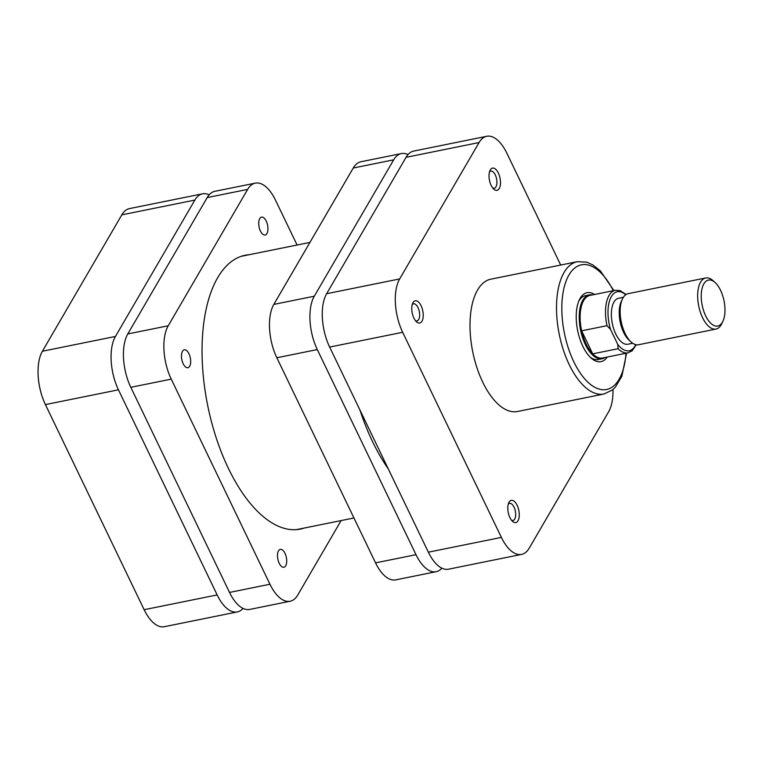 <?xml version="1.0" encoding="UTF-8"?>
<svg xmlns="http://www.w3.org/2000/svg" width="763" height="763" viewBox="0 0 763 763"><rect width="100%" height="100%" fill="white"/><g stroke="black" fill="none" stroke-linecap="round" stroke-linejoin="round"><path stroke-width="1.14" d="M498.353 173.048A11.331 5.389 -101.4 0 1 499.994 186.668A11.331 5.389 -101.4 0 1 493.795 189.148A11.331 5.389 -101.4 0 1 491.162 185.409A11.331 5.389 -101.4 0 1 490.008 170.454A11.331 5.389 -101.4 0 1 498.353 173.048M492.736 187.994A8.727 4.149 78.6 0 0 494.243 188.232A8.727 4.149 78.6 0 0 495.282 174.918A8.727 4.149 78.6 0 0 490.781 171.122A8.727 4.149 78.6 0 0 489.484 171.933M421.09 305.734A11.331 5.389 -101.4 0 1 422.731 319.354A11.331 5.389 -101.4 0 1 416.531 321.843A11.331 5.389 -101.4 0 1 413.889 318.095A11.331 5.389 -101.4 0 1 412.745 303.14A11.331 5.389 -101.4 0 1 421.09 305.734M415.463 320.679A8.727 4.149 78.6 0 0 416.979 320.927A8.727 4.149 78.6 0 0 418.019 307.613A8.727 4.149 78.6 0 0 413.517 303.817A8.727 4.149 78.6 0 0 412.22 304.618M517.133 505.287A11.331 5.389 -101.4 0 1 518.764 518.907A11.331 5.389 -101.4 0 1 512.574 521.396A11.331 5.389 -101.4 0 1 509.932 517.648A11.331 5.389 -101.4 0 1 508.787 502.703A11.331 5.389 -101.4 0 1 517.133 505.287M511.506 520.242A8.727 4.149 78.6 0 0 513.013 520.48A8.727 4.149 78.6 0 0 514.052 507.166A8.727 4.149 78.6 0 0 509.55 503.37A8.727 4.149 78.6 0 0 508.253 504.181M607.243 357.046A35.174 16.729 -101.4 0 1 591.029 357.961A35.174 16.729 -101.4 0 1 582.856 346.335A35.174 16.729 -101.4 0 1 579.289 299.945A35.174 16.729 -101.4 0 1 594.577 294.48M589.999 356.979A32.571 15.489 78.6 0 0 598.23 359.535L602.169 358.744A32.571 15.489 78.6 0 0 605.059 357.494M577.257 261.69L490.762 279.201A67.487 32.084 78.6 0 0 482.721 382.139A67.487 32.084 78.6 0 0 517.533 411.495L604.038 393.985A67.487 32.084 -101.4 0 1 569.227 364.638A67.487 32.084 -101.4 0 1 577.257 261.69L586.633 262.157L592.784 264.875L600.357 270.865L613.91 290.569M560.691 265.047L506.909 153.287A39.085 18.589 78.6 0 0 486.746 136.291A39.085 18.589 78.6 0 0 479.069 142.547L399.659 278.934A39.085 18.589 78.6 0 0 402.673 332.296L329.645 347.07L428.358 552.183L501.386 537.41L402.673 332.296M501.386 537.41A39.085 18.589 78.6 0 0 521.549 554.405A39.085 18.589 78.6 0 0 529.217 548.149L608.636 411.762A39.085 18.589 78.6 0 0 612.985 389.502M592.393 294.919A32.571 15.489 78.6 0 0 589.246 294.89L585.307 295.691A32.571 15.489 78.6 0 0 578.726 301.251M329.645 347.07A39.085 18.589 -101.4 0 1 326.631 293.717L406.05 157.331A39.085 18.589 -101.4 0 1 413.718 151.074L486.746 136.291M521.549 554.405L448.52 569.188A39.085 18.589 -101.4 0 1 428.358 552.183M237.322 611.926L164.303 626.709A39.085 18.589 -101.4 0 1 144.14 609.713L45.418 404.6A39.085 18.589 -101.4 0 1 42.404 351.238L121.822 214.851A39.085 18.589 -101.4 0 1 129.5 208.595L202.519 193.812A39.085 18.589 78.6 0 0 194.851 200.078L115.432 336.454A39.085 18.589 78.6 0 0 118.446 389.817L217.159 594.93A39.085 18.589 78.6 0 0 237.322 611.926A39.085 18.589 78.6 0 0 243.044 608.407M209.157 194.832A39.085 18.589 78.6 0 0 202.519 193.812M359.926 409.979A145.275 69.071 78.6 0 0 388.224 468.778M408.005 154.593A39.085 18.589 78.6 0 0 401.367 153.573A39.085 18.589 78.6 0 0 393.689 159.829L314.28 296.216A39.085 18.589 78.6 0 0 317.294 349.568L416.007 554.682A39.085 18.589 78.6 0 0 436.169 571.687A39.085 18.589 78.6 0 0 441.882 568.168M436.169 571.687L395.72 579.87A39.085 18.589 -101.4 0 1 375.558 562.875L416.007 554.682M317.294 349.568L276.845 357.761L375.558 562.875M276.845 357.761A39.085 18.589 -101.4 0 1 273.831 304.399L314.28 296.216M393.689 159.829L353.25 168.022L273.831 304.399M353.25 168.022A39.085 18.589 -101.4 0 1 360.918 161.756L401.367 153.573M279.21 563.285A9.118 4.34 78.6 0 0 283.912 567.252A9.118 4.34 78.6 0 0 285 553.337A9.118 4.34 78.6 0 0 280.298 549.37A9.118 4.34 78.6 0 0 279.21 563.285M260.441 231.036A9.118 4.34 78.6 0 0 265.142 235.004A9.118 4.34 78.6 0 0 266.23 221.089A9.118 4.34 78.6 0 0 261.528 217.121A9.118 4.34 78.6 0 0 260.441 231.036M183.168 363.722A9.118 4.34 78.6 0 0 187.879 367.69A9.118 4.34 78.6 0 0 188.966 353.784A9.118 4.34 78.6 0 0 184.255 349.816A9.118 4.34 78.6 0 0 183.168 363.722M304.351 528.025A139.667 66.41 -101.4 0 1 300.422 529.083A139.667 66.41 -101.4 0 1 228.375 468.329A139.667 66.41 -101.4 0 1 245.018 255.29A139.667 66.41 -101.4 0 1 249.043 254.747M229.52 592.431L269.959 584.239A39.085 18.589 78.6 0 0 290.121 601.244L249.682 609.427A39.085 18.589 -101.4 0 1 229.52 592.431L130.807 387.318A39.085 18.589 -101.4 0 1 127.783 333.956L207.202 197.579A39.085 18.589 -101.4 0 1 214.88 191.313L255.319 183.13A39.085 18.589 78.6 0 0 247.651 189.386L207.202 197.579M341.118 520.576L297.789 594.978A39.085 18.589 78.6 0 1 290.121 601.244M255.319 183.13A39.085 18.589 78.6 0 1 275.481 200.125L297.084 245.018M127.783 333.956L168.232 325.772L247.651 189.386M168.232 325.772A39.085 18.589 78.6 0 0 171.246 379.135L130.807 387.318M269.959 584.239L171.246 379.135M705.689 277.97L628.168 293.66A26.056 12.389 78.6 0 0 622.427 299.039L621.273 301.509A23.453 11.149 78.6 0 0 623.648 332.439A23.453 11.149 78.6 0 0 629.103 340.193L631.125 342.015A26.056 12.389 78.6 0 0 638.507 344.742L716.028 329.053A26.056 12.389 -101.4 0 1 702.58 317.723A26.056 12.389 -101.4 0 1 705.689 277.97A26.056 12.389 -101.4 0 1 713.071 280.698L715.093 282.52A23.453 11.149 78.6 0 0 702.275 287.67A23.453 11.149 78.6 0 0 705.661 315.844A23.453 11.149 78.6 0 0 722.923 321.204A23.453 11.149 78.6 0 0 720.549 290.274A23.453 11.149 78.6 0 0 715.093 282.52M622.427 299.039A26.056 12.389 78.6 0 0 625.069 333.402A26.056 12.389 78.6 0 0 631.125 342.015M623.39 297.284L618.574 298.257A23.453 11.149 78.6 0 0 615.779 334.032A23.453 11.149 78.6 0 0 627.882 344.237L632.699 343.255M589.246 294.89A32.571 15.489 78.6 0 0 585.364 344.58A32.571 15.489 78.6 0 0 602.169 358.744M581.625 330.808A31.922 15.174 78.6 0 0 586.137 344.103A31.922 15.174 78.6 0 0 592.708 353.851A31.922 15.174 78.6 0 0 602.598 357.99L627.987 352.849A31.922 15.174 -101.4 0 1 618.097 348.71L592.708 353.851L581.625 330.808L607.014 325.677A31.922 15.174 -101.4 0 1 615.321 290.283L589.933 295.415A31.922 15.174 78.6 0 0 581.625 330.808M722.923 321.204L721.769 323.674A26.056 12.389 -101.4 0 1 716.028 329.053M618.097 348.71L617.753 344.399L610.505 329.349L607.014 325.677M613.309 290.684A63.577 30.234 78.6 0 0 568.578 275.643A63.577 30.234 78.6 0 0 573.833 361.824A63.577 30.234 78.6 0 0 606.108 389.569A63.577 30.234 78.6 0 0 625.975 353.259M479.069 142.547L406.05 157.331M326.631 293.717L399.659 278.934M118.446 389.817L45.418 404.6M144.14 609.713L217.159 594.93M194.851 200.078L121.822 214.851M42.404 351.238L115.432 336.454M617.753 344.399A30.1 14.306 78.6 0 0 635.77 344.666M625.67 294.795A30.1 14.306 78.6 0 0 610.429 298.39A30.1 14.306 78.6 0 0 610.505 329.349M626.576 353.135L621.864 376.264L615.264 387.27L612.422 389.969L604.038 393.985M296.397 529.627L353.956 517.982M241.089 256.349L309.921 242.424M627.987 352.849L632.174 350.761L636.285 344.771M626.108 294.489L620.033 290.589L615.321 290.283"/></g></svg>
